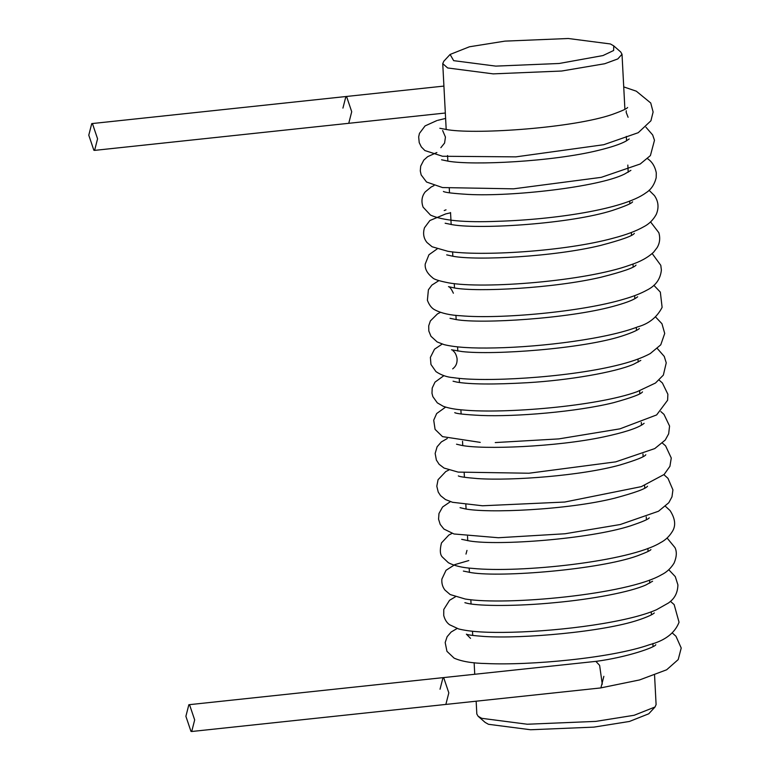<?xml version="1.0" encoding="UTF-8"?>
<svg xmlns="http://www.w3.org/2000/svg" width="770" height="770" viewBox="0 0 770 770"><rect width="100%" height="100%" fill="white"/><g stroke="black" fill="none" stroke-linecap="round" stroke-linejoin="round"><path stroke-width="1.16" d="M94.604 150.381L97.569 138.802L92.477 123.72L91.745 123.604L88.781 135.173L93.873 150.266L94.604 150.381L348.752 123.306L351.717 111.727L346.625 96.645L345.894 96.529L342.929 108.108M191.711 731.5L194.675 719.921L189.584 704.839L188.852 704.723L185.888 716.302L190.979 731.385L191.711 731.5L445.859 704.425L448.823 692.856L443.732 677.773L443 677.648L440.036 689.227M188.852 704.723L443 677.648L443.732 677.773L448.823 692.856L445.859 704.425L600.889 687.918L603.853 676.339M445.329 113.017L348.752 123.306L351.717 111.727L346.625 96.645L345.894 96.529L443.915 86.086M476.158 701.201L476.822 714.002L478.132 716.264L485.1 722.375L488.45 724.291L530.568 729.748L593.92 727.121L629.427 721.461L648.744 713.8L655.039 706.995L656.098 704.608L654.567 675.251M478.132 716.264L481.75 718.323L527.277 724.233L595.768 721.394L634.153 715.272L655.039 706.995M453.665 60.657L495.784 66.114L559.135 63.486L602.968 55.565L613.642 50.493L613.738 45.873L610.398 43.957L568.279 38.5L504.928 41.128L469.421 46.787L450.103 54.449L453.665 60.657M450.103 54.449L443.799 61.254L442.74 63.641L447.659 67.962L493.195 73.872L561.686 71.023L604.729 63.737L617.8 58.934L622.016 54.246L620.716 51.985L613.738 45.873M602.275 684.203L599.628 665.376L595.865 661.391C627.858 657.137 655.357 647.147 655.809 644.702L655.453 645.183M443 677.648L598.03 661.141M91.745 123.604L345.894 96.529M622.016 54.246L624.903 109.302M626.328 136.405L626.549 140.794M627.829 165.069L628.204 172.23M629.716 201.057L629.85 203.684M631.362 232.492L631.506 235.264M633.007 263.994L633.161 266.969M634.673 295.642L634.827 298.693M636.328 327.385L636.492 330.397M637.993 359.061L638.157 362.112M639.658 390.804L639.812 393.701M641.314 422.47L641.458 425.175M642.969 453.992L643.104 456.6M644.615 485.427L644.75 488.084M646.261 516.872L646.415 519.692M647.916 548.413L648.071 551.426M649.572 580.089L649.736 583.111M651.237 611.832L651.401 614.845M652.902 643.508L653.056 646.54M442.74 63.641L446.196 129.581M447.553 155.521L447.851 161.142M449.285 188.458L449.516 192.827M450.546 212.53L451.172 224.561M452.606 251.877L452.837 256.256M454.271 283.601L454.502 287.98M455.927 315.305L456.158 319.598M457.582 346.885L457.803 351.082M459.238 378.349L459.449 382.507M460.883 409.775L461.105 413.971M462.529 441.268L462.76 445.561M464.195 472.886L464.416 477.275M465.85 504.629L466.081 508.989M467.515 536.305L467.746 540.704M469.18 568.048L469.402 572.418M470.836 599.734L471.057 603.988M472.491 631.275L472.713 635.452M474.137 662.72L474.744 674.27M623.729 86.904L636.318 91.187L650.737 102.997L653.114 112.006L650.919 120.784L638.234 132.7L603.747 144.712L515.89 156.868L442.519 156.262L424.886 150.554L421.315 146.897L419.217 142.604L418.668 136.887L419.458 133.374L425.079 125.905L436.831 120.592M645.934 127.204L652.671 134.952L654.481 140.284L650.409 155.578L640.216 164L601.255 177.35L513.494 188.833L442.509 187.562L426.551 182.018L421.161 174.915L420.276 170.892L420.699 166.118L423.789 160.122L427.648 156.666L436.879 152.527M647.166 158.437C651.911 161.43 654.952 166.224 656.281 172.807L656.194 177.658C654.462 184.636 650.997 189.718 645.809 192.895C623.604 209.363 553.842 219.633 497.237 221.317C464.811 222.636 442.548 220.557 430.478 215.071L423.096 207.149C421.065 201.403 421.767 196.331 425.184 191.932L431.19 186.985L433.962 185.637M649.043 190.267L654.452 195.599C658.475 201.413 659.082 207.679 656.271 214.406C653.191 219.951 649.033 224.06 643.787 226.736C636.212 231.029 626.174 234.812 613.661 238.074C565.209 251.501 479.864 256.497 447.938 251.309L432.105 246.766L426.975 242.492C423.596 238.296 422.769 233.377 424.491 227.747L429.872 220.528L445.743 213.906L450.556 212.809M650.554 221.895L658.87 232.742C660.371 238.2 659.784 243.166 657.108 247.642L653.672 252.127C647.974 257.507 640.188 261.79 630.303 264.976C586.018 281.214 483.647 289.26 448.573 282.84C439.083 280.954 433.789 279.279 432.692 277.826C427.206 273.446 424.722 268.846 425.223 264.033L428.938 254.755L437.129 248.941M652.18 253.551L660.785 265.313L661.382 270.029C660.448 279.154 655.597 285.872 646.819 290.184C640.784 293.514 633.181 296.489 624.037 299.126C581.446 311.994 499.643 319.175 461.105 315.787C450.296 315.267 441.614 313.332 435.079 309.983C431.806 308.433 429.236 305.19 427.389 300.271L428.399 289.789L431.855 285.112L438.861 280.646M653.846 285.295L660.333 292.109L662.113 307.365C656.983 317.307 648.831 323.814 637.675 326.884C607.347 338.694 542.426 346.981 495.139 347.915C472 348.444 454.983 347.347 444.078 344.623L437.187 341.957L430.969 336.288L428.823 331.013L428.717 325.777L430.382 320.926L437.447 313.91L440.45 312.36M655.54 316.942L661.969 323.747L664.712 333.458L660.766 344.825L650.303 353.526C641.708 358.223 629.956 362.314 615.047 365.798C565.055 377.752 483.329 382.382 453.376 377.647C447.129 377.213 441.325 375.202 435.955 371.612L430.959 364.48L430.382 357.405L434.511 349.205L442.173 344.065M657.349 348.56L664.269 356.433L666.243 362.853L663.355 375.106L655.482 383.027L637.117 391.709C596.442 406.445 504.052 413.798 463.944 410.054C455.494 409.476 448.592 408.216 443.25 406.291L437.302 402.835L432.836 396.617L431.98 393.258L432.211 388.022L434.983 382.151L443.924 375.644M659.139 380.101L662.402 382.988L667.879 394.24L667.609 400.227L656.637 414.934L619.927 428.851L558.779 438.9L495.245 442.567M456.523 444.203L461.519 445.368C482.934 449.69 556.036 447.043 603.728 436.898C623.363 432.673 636.27 428.563 642.43 424.588L644.124 423.327M454.743 412.653C456.591 413.731 465.369 414.664 481.086 415.463C515.919 416.897 576.913 411.786 613.575 402.681C631.573 397.695 641.218 394.086 642.507 391.872M645.809 454.743C644.711 456.726 636.078 460.152 619.889 465.022C581.34 475.725 511.896 480.894 477.775 478.603C466.062 477.65 459.584 476.755 458.342 475.908M647.532 486.207C645.886 488.738 634.884 492.742 614.547 498.209C567.49 510.019 487.015 513.513 464.666 508.768L460.056 507.671M649.264 517.806C648.561 519.192 642.209 521.896 630.226 525.939C589.175 539.115 498.392 545.843 469.623 540.973L461.673 539.327M466.976 550.406L465.985 554.082M650.91 549.568C650.525 550.492 646.068 552.562 637.55 555.776C599.974 569.444 502.156 577.577 471.567 572.707L463.367 571.08M652.594 581.225L645.866 584.988C630.081 592.072 591.966 599.253 554.9 602.64C517.171 606.356 480.547 606.125 468.112 603.507L464.878 602.689M654.231 612.987C654.644 612.564 653.22 615.076 638.821 619.879C603.439 631.958 521.328 638.946 484.378 636.482C473.521 635.674 467.525 634.894 466.379 634.162L470.537 638.359M444.213 210.547L446.022 209.835M453.001 350.764C454.954 352.102 456.312 354.7 457.062 358.541C457.486 365.336 454.04 367.646 452.693 368.878M640.804 360.408L633.508 364.306C614.845 372.343 568.616 380.274 527.739 382.69C493.926 384.605 470.278 384.403 456.803 382.093L453.068 381.208M662.412 443.106L665.588 445.859L671.267 458.015L669.929 466.312L664.135 474.474L641.314 486.64L564.737 502.04L482.482 505.775L452.539 502.29L445.464 499.547L440.575 495.659L438.245 492.117L436.802 486.217L438.063 479.71L445.792 471.548L448.843 470.037M663.904 474.686L667.975 478.334L672.932 489.884L671.969 496.852L668.784 502.733L658.514 511.232L620.283 524.514L565.007 533.764L498.354 537.739L453.992 533.976L443.934 529.057L440.199 524.399L438.563 519.192L438.977 513.513L442.567 507.016L450.411 501.655M665.444 506.313L670.073 510.568C675.251 518.653 676.041 525.592 672.412 531.377C669.332 536.421 665.357 540.184 660.487 542.667C629.687 561.638 519.76 573.169 472.549 568.385C462.626 567.76 454.589 565.892 448.448 562.774L442.413 557.085C440.007 554.747 439.689 550.03 441.48 542.927L448.833 535.054L452.038 533.389M667.08 538.009L674.982 547.624C677.003 551.753 676.695 556.912 674.087 563.082C670.843 568.375 666.628 572.283 661.449 574.795C627.55 594.632 505.409 605.788 465.195 599.012L450.171 594.546L445.002 590.118C442.567 587.029 441.528 583.352 441.874 579.107L446.022 570.3L454.897 564.593L468.786 560.56M668.764 569.733L675.29 576.634L677.918 584.902C677.61 596.865 670.718 601.072 668.668 602.872L656.473 609.744C627.954 622.314 561.936 630.957 512.56 632.228C487.843 632.911 469.844 631.804 458.545 628.917L449.603 624.749C446.783 622.766 444.819 619.658 443.722 615.423L443.77 609.465L449.545 600.302L455.368 596.817M670.468 601.37L674.154 604.594L679.053 622.256C674.79 633.152 664.991 640.621 649.649 644.663C611.698 658.148 529.664 665.559 486.553 663.548C472.376 663.278 461.548 661.469 454.088 658.119L446.947 651.333L445.185 642.546L447.12 636.694L451.153 632.016L457.101 628.493M672.297 632.969L675.973 636.27L681.219 648.022L678.206 659.582L666.637 669.794L639.572 679.939L601.341 687.783M437.668 120.351L445.609 118.426M480.239 442.375L442.49 436.619L435.079 429.371L433.712 420.179L436.667 413.538L445.628 407.109M660.843 411.594L663.99 414.375L669.573 426.07L668.658 433.828L665.241 440.045L654.76 448.583L615.74 461.856L528.884 473.232L458.14 472.097L444.04 468.054L439.121 464.291L436.369 460.056L435.156 453.453L437.11 446.783L441.354 441.922L447.255 438.534M628.089 117.281L626.183 112.343L626.27 110.774M627.617 107.473C627.155 108.589 621.968 110.938 612.054 114.528C573.063 127.897 478.959 134.403 448.564 129.88L439.824 128.272M442.635 130.505L445.445 137.07L444.588 143.037L440.854 147.696M629.225 138.956L625.933 141.141C620.437 144.163 611.159 147.263 598.097 150.439C552.456 161.681 473.271 165.55 448.304 161.2L441.576 159.785M630.89 170.372L624.441 174.116C598.559 187.081 511.501 196.802 468.16 194.415C453.338 193.511 445.089 192.529 443.395 191.451M632.603 201.807C631.862 203.309 625.153 206.187 612.468 210.441C570.878 223.733 481.529 229.518 452.933 224.811L445.156 223.223M634.345 233.377C632.584 235.957 621.274 239.99 600.417 245.476C554.198 256.757 476.717 260.789 452.885 256.256L446.687 254.86M636.02 265.101C634.143 267.748 622.429 271.8 600.879 277.258C554.265 288.182 477.689 292.311 454.3 287.951L448.477 286.642C449.776 286.806 451.413 289 453.376 293.226M637.675 296.787L636.087 297.942C632.199 300.502 624.374 303.361 612.602 306.518C568.25 318.578 481.924 324.074 456.264 319.608L450.007 318.289M639.139 328.78L639.341 328.53C639.803 327.933 639.283 330.455 621.486 336.201C582.216 348.791 493.84 355.23 462.173 351.582L451.509 349.792"/></g></svg>

